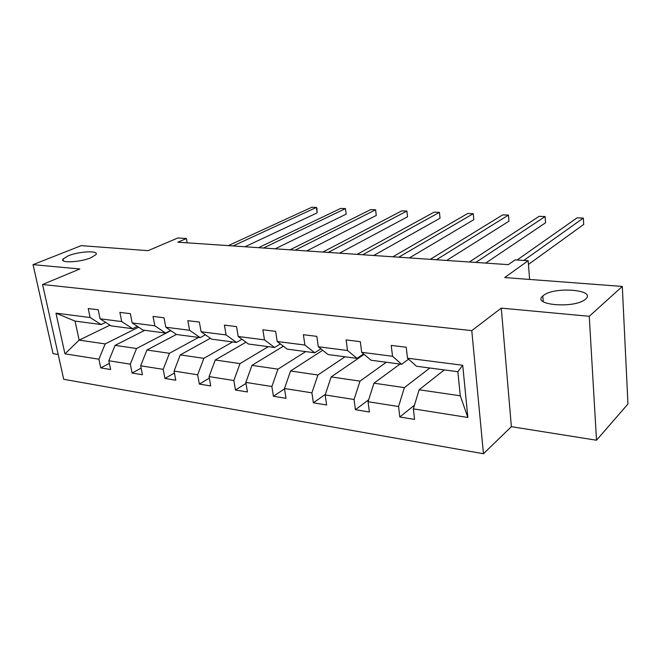 <?xml version="1.0" encoding="UTF-8"?>
<svg xmlns="http://www.w3.org/2000/svg" width="661" height="661" viewBox="0 0 661 661"><rect width="100%" height="100%" fill="white"/><g stroke="black" fill="none" stroke-linecap="round" stroke-linejoin="round"><path stroke-width="0.99" d="M543.292 295.599C553.678 286.329 596.999 289.584 585.563 299.078L585.497 299.136C575.376 308.786 531.196 305.242 542.83 295.996L543.292 295.599M68.248 255.807C79.13 251.23 99.373 250.321 95.936 254.617L91.003 257.716C80.262 262.376 59.515 263.342 63.002 259.062L68.248 255.807M501.278 308.125L511.374 426.675L596.511 440.234L589.257 316.297L501.278 308.125L471.78 330.616L42.577 284.503L79.841 268.986L33.05 264.64L53.045 353.668L58.193 354.486M33.05 264.64L81.212 245.636L148.064 250.676L177.875 237.96L186.419 238.514L177.875 242.199L508.309 264.64L515.126 259.864L528.18 260.715L504.69 277.562L622.298 286.428L627.95 403.995L596.511 440.234M589.257 316.297L622.298 286.428M511.374 426.675L483.455 453.743L63.72 379.298L42.577 284.503M444.275 369.92L419.132 389.775L460.271 395.782L467.864 417.479L413.348 408.87L414.563 419.413L399.814 416.992L414.464 405.185M419.132 389.775L413.348 408.87M471.78 330.616L483.455 453.743M400.029 364.071L373.969 383.173L404.383 387.619L398.558 406.532L399.814 416.992M398.558 406.532L368.07 401.714L369.392 411.993L355.428 409.704L368.689 399.765M364.095 354.362L331.169 376.927L360.005 381.133L354.065 399.5L355.428 409.704M354.065 399.5L325.171 394.939L326.6 404.97L313.355 402.797L325.369 394.361M322.7 350.272L290.559 370.995L317.924 374.994L311.901 392.841L313.355 402.797M311.901 392.841L284.486 388.511L285.998 398.31L273.423 396.245L284.544 388.883M283.379 346.207L251.973 365.359L277.984 369.152L271.878 386.52L273.423 396.245M271.878 386.52L245.834 382.405L247.429 391.973L235.465 390.015L245.999 383.413M245.983 342.2L215.255 359.997L240.009 363.608L233.845 380.513L235.465 390.015M233.845 380.513L209.066 376.596L210.727 385.95L199.341 384.082L209.339 378.133M210.372 338.275L180.288 354.891L203.869 358.328L197.664 374.795L199.341 384.082M197.664 374.795L174.058 371.069L175.776 380.215L164.919 378.431L174.421 373.035M176.413 334.441L146.932 350.016L169.423 353.305L163.184 369.35L164.919 378.431M163.184 369.35L140.669 365.797L142.446 374.737L132.093 373.044L141.132 368.127M144.784 330.31L115.088 345.364L136.563 348.504L130.3 364.153L132.093 373.044M130.3 364.153L108.809 360.757L110.627 369.516L100.736 367.896L109.354 363.393M110.015 325.162L79.146 340.118L105.182 343.918L98.902 359.196L100.736 367.896M98.902 359.196L64.952 353.833L55.962 313.149L90.119 317.528L88.227 308.547L98.208 309.761L100.092 318.8L121.723 321.577L119.872 312.397L130.341 313.669L132.167 322.915L154.848 325.815L153.046 316.437L164.019 317.767L165.795 327.22L189.591 330.269L187.856 320.668L199.374 322.072L201.093 331.748L226.095 334.945L224.418 325.121L236.531 326.592L238.183 336.499L264.474 339.861L262.88 329.798L275.629 331.351L277.199 341.497L304.895 345.042L303.382 334.722L316.826 336.358L318.313 346.761L347.521 350.504L346.108 339.919L360.295 341.646L361.674 352.321L392.527 356.271L391.229 345.414L406.226 347.24L407.49 358.188L462.717 365.269L467.864 417.479M361.674 352.321L371.061 360.237L401.64 364.277L408.589 359.171M401.64 364.277L392.527 356.271M429.84 368.012L404.383 387.619M373.969 383.173L368.07 401.714M318.313 346.761L328.046 354.544L357.023 358.378L363.558 353.908M357.023 358.378L347.521 350.504M386.338 362.253L360.005 381.133M331.169 376.927L325.171 394.939M277.199 341.497L287.238 349.148L314.735 352.784L320.899 348.834M314.735 352.784L304.895 345.042M345.017 356.791L317.924 374.994M290.559 370.995L284.486 388.511M238.183 336.499L248.478 344.026L274.596 347.479L280.429 343.951M274.596 347.479L264.474 339.861M305.721 351.594L277.984 369.152M251.973 365.359L245.834 382.405M201.093 331.748L211.611 339.151L236.464 342.439L241.984 339.275M236.464 342.439L226.095 334.945M268.308 346.645L240.009 363.608M215.255 359.997L209.066 376.596M165.795 327.22L176.504 334.507L200.176 337.639L205.406 334.78M200.176 337.639L189.591 330.269M232.639 341.927L203.869 358.328M180.288 354.891L174.058 371.069M132.167 322.915L143.032 330.079L165.605 333.061L170.579 330.475M165.605 333.061L154.848 325.815M198.597 337.424L169.423 353.305M146.932 350.016L140.669 365.797M100.092 318.8L111.089 325.856L132.638 328.707L137.372 326.344M132.638 328.707L121.723 321.577M170.827 330.649L136.563 348.504M115.088 345.364L108.809 360.757M55.962 313.149L75.04 321.089L101.158 324.543L105.669 322.378M101.158 324.543L90.119 317.528M187.187 242.835L186.419 238.514M529.601 279.438L528.18 260.715M460.271 395.782L457.858 371.713L416.471 366.244L407.49 358.188M138.636 327.178L105.182 343.918M75.04 321.089L79.146 340.118L64.952 353.833M462.717 365.269L457.858 371.713M245 246.76L317.131 212.892L316.379 207.438L233.077 245.95M317.131 212.892L316.916 208.24L316.379 207.438L311.818 207.257L228.318 245.628M275.232 248.809L346.157 214.147L345.447 208.595L263.508 248.015M346.157 214.147L345.447 208.595L340.712 208.405L258.55 247.677M306.704 250.949L376.274 215.453L375.597 209.801L295.211 250.172M376.274 215.453L375.597 209.801L370.689 209.603L290.039 249.817M339.498 253.18L407.54 216.808L406.903 211.049L328.253 252.411M407.54 216.808L406.903 211.049L401.805 210.842L322.865 252.048M373.688 255.501L440.028 218.213L439.433 212.346L362.732 254.758M440.028 218.213L439.433 212.346L434.137 212.131L357.114 254.369M409.382 257.922L473.805 219.683L473.259 213.693L398.748 257.203M473.259 213.693L467.748 213.478L392.865 256.799M446.662 260.459L508.953 221.204L508.458 215.098L436.392 259.756M508.458 215.098L502.724 214.866L430.245 259.343M485.645 263.103L545.548 222.79L545.118 216.56L475.788 262.434M545.118 216.56L539.136 216.321L469.351 261.996M406.548 350L406.87 352.8M528.461 264.425L583.696 224.443L583.324 218.089L523.809 260.434M583.324 218.089L577.094 217.841L517.117 259.996M63.002 259.062L63.373 260.806M542.83 295.996L543.235 301.647"/></g></svg>

